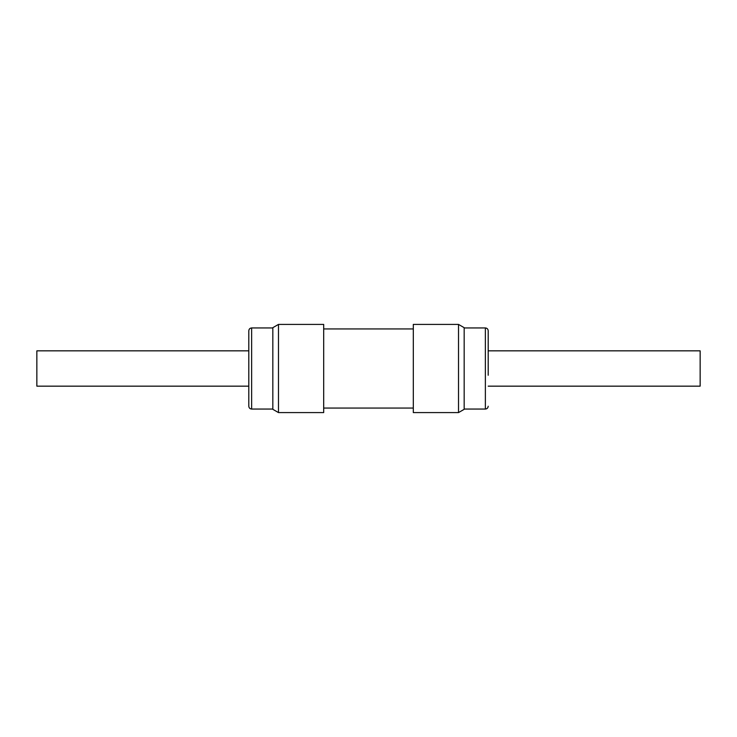 <?xml version="1.0" encoding="UTF-8"?>
<svg xmlns="http://www.w3.org/2000/svg" width="737" height="737" viewBox="0 0 737 737"><rect width="100%" height="100%" fill="white"/><g stroke="black" fill="none" stroke-linecap="round" stroke-linejoin="round"><path stroke-width="1.11" d="M248.802 350.84L36.85 350.84L36.85 386.16L248.802 386.16L248.802 406.225L248.802 330.775C248.986 329.043 249.926 328.094 251.63 327.947L251.63 409.053C249.926 408.906 248.986 407.957 248.802 406.225M278.475 412.582L272.828 409.321L272.828 327.679L278.475 324.418L278.475 412.582L323.69 412.582L323.69 324.418L278.475 324.418M488.198 386.16L700.15 386.16L700.15 350.84L488.198 350.84L488.198 330.775L488.198 375.262M458.525 324.418L464.172 327.679L464.172 409.321L458.525 412.582L458.525 324.418L413.31 324.418L413.31 412.582L458.525 412.582M464.172 409.053L485.37 409.053L485.37 327.947C487.074 328.094 488.014 329.043 488.198 330.775M272.828 327.947L251.63 327.947M323.69 408.068L413.31 408.068M485.37 409.053C487.074 408.906 488.014 407.957 488.198 406.225M464.172 327.947L485.37 327.947M323.69 328.932L413.31 328.932M272.828 409.053L251.63 409.053"/></g></svg>
